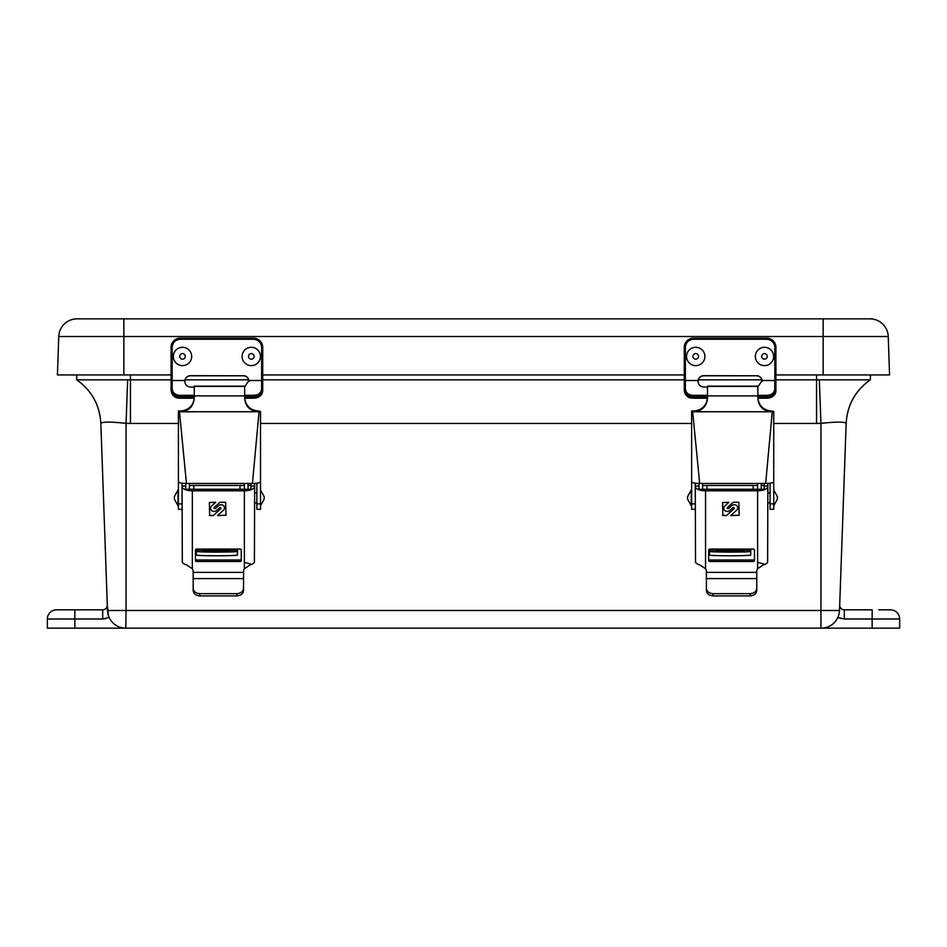 <?xml version="1.0" encoding="UTF-8"?>
<svg xmlns="http://www.w3.org/2000/svg" width="947" height="947" viewBox="0 0 947 947"><rect width="100%" height="100%" fill="white"/><g stroke="black" fill="none" stroke-linecap="round" stroke-linejoin="round"><path stroke-width="1.42" d="M878.852 609.832L890.488 609.832A9.162 9.162 0 0 1 899.65 618.995L872.151 618.995L872.151 628.157L821.191 628.157A18.324 18.324 0 0 0 839.504 610.484L846.156 423.439C847.269 405.044 855.33 390.507 870.329 379.83L819.344 379.83L820.942 423.356C836.331 421.711 844.736 421.711 846.156 423.356L839.693 605.05A4.617 4.617 0 0 0 844.31 609.832L872.151 609.832L872.151 618.995L844.31 618.995L837.882 617.397L838.592 615.597M899.65 618.995L899.65 628.157L872.151 628.157M839.078 613.786L839.504 610.484L820.942 610.484L820.942 628.157L125.809 628.157L126.058 610.484L107.496 610.484L100.844 423.356L107.496 610.484L107.307 605.05L108.396 615.538M125.809 628.157A18.324 18.324 0 0 1 107.496 610.484A18.324 18.324 0 0 0 125.809 628.157L47.35 628.157L47.35 618.995A9.162 9.162 0 0 1 56.512 609.832L102.69 609.832A4.617 4.617 0 0 0 107.307 605.05M79.43 609.832L56.512 609.832A9.162 9.162 0 0 0 47.35 618.995L74.849 618.995L74.849 609.832M100.844 423.439C99.731 405.044 91.67 390.507 76.671 379.83C91.67 390.507 99.731 405.044 100.844 423.439L100.844 423.356C99.731 405.008 91.705 390.507 76.743 379.83L76.541 374.929M844.452 422.48L845.73 422.859M178.403 423.439L130.449 423.439L130.449 379.83L127.656 379.83L126.058 423.356C110.669 421.711 102.264 421.711 100.844 423.356M130.449 374.929L130.449 379.83L171.076 379.83M185.067 379.83L248.718 379.83M262.721 379.83L684.279 379.83M698.282 379.83L761.933 379.83M775.924 379.83L816.551 379.83L816.551 423.439L820.942 423.356L820.942 610.484L126.058 610.484L126.058 423.356L130.449 423.439M846.156 423.356C847.269 405.008 855.295 390.507 870.257 379.83M870.459 374.929L870.329 379.83C855.33 390.507 847.269 405.044 846.156 423.439M127.656 379.83L76.743 379.83M819.344 379.83L816.551 379.83L816.551 374.929M823.144 374.929L889.564 374.929L888.239 336.528L823.144 336.528L823.144 374.929L775.924 374.929M869.926 318.843A18.324 18.324 0 0 1 888.239 336.528A18.324 18.324 0 0 0 869.926 318.843L77.074 318.843A18.324 18.324 0 0 0 58.761 336.528L57.436 374.929L171.076 374.929M262.721 374.929L684.279 374.929M743.857 551.379L716.358 551.379L743.857 551.379M750.711 549.071L750.711 555.049A20.597 0.734 180 0 1 730.101 555.771A20.597 0.734 180 0 1 709.504 555.049L709.504 549.094M750.711 551.379A20.597 0.734 180 0 1 730.101 552.113A20.597 0.734 180 0 1 709.504 551.379M764.193 483.455L764.193 489.268L698.945 489.268L698.945 483.455L698.945 486.012L695.276 486.012M761.27 483.455L761.27 489.268M702.615 489.268L702.615 483.455M757.6 483.455L757.6 489.268M723.768 508.267A3.457 3.149 180 0 0 724.94 510.622L724.976 510.646A3.457 3.149 180 0 0 729.711 510.516L732.86 507.651A0.793 0.722 0 0 1 733.996 507.651L734.02 507.687A0.793 0.722 0 0 1 734.02 508.705L726.479 515.559L722.881 515.559L722.549 502.561L728.941 502.265L724.786 506.041A3.457 3.149 180 0 0 723.768 508.267L723.768 508.231A3.457 3.149 180 0 1 724.786 506.006L728.918 502.265M727.237 507.971A0.793 0.722 0 0 1 727.474 507.45L733.191 502.265L738.849 502.265L739.181 515.263L730.729 515.559L736.719 510.125A3.457 3.149 180 0 0 736.553 505.544A3.457 3.149 180 0 0 731.782 505.651L728.634 508.515A0.793 0.722 0 0 1 727.509 508.515L727.474 508.48A0.793 0.722 0 0 1 727.237 507.971A0.793 0.722 180 0 0 727.474 508.456L727.509 508.515M708.664 550.065A1.101 0.994 0 0 1 709.765 549.071L753.386 549.071A1.101 0.994 0 0 1 754.487 550.065L754.487 560.517A1.101 0.994 0 0 1 753.386 561.512L709.765 561.512A1.101 0.994 0 0 1 708.664 560.517L708.664 550.065M708.664 558.99A1.101 0.994 180 0 0 709.765 559.985L753.386 559.985A1.101 0.994 180 0 0 754.487 558.99M757.6 568.709L757.6 490.795L705.551 490.795A10.263 4.297 0 0 1 695.276 486.498L695.524 562.269A10.263 4.297 0 0 0 695.879 562.79L695.903 562.826A10.263 4.297 0 0 0 699.786 564.909L705.551 568.709A6.593 5.99 0 0 1 706.391 571.645L706.391 572.367L756.76 572.367L756.76 571.645A6.593 5.99 0 0 1 757.6 568.709L763.353 564.909A10.263 4.297 0 0 0 767.248 562.826A10.263 4.297 0 0 0 767.626 562.269L767.863 483.396M767.863 486.498A10.263 4.297 0 0 1 757.6 490.795L757.6 492.629M757.6 493.351L757.6 494.819M757.6 496.867L757.6 497.885M757.6 499.353L757.6 500.371M757.6 502.419L757.6 503.887M757.6 504.609L757.6 508.705M757.6 508.859L757.6 511.333M757.6 512.067L757.6 513.534M757.6 515.582L757.6 518.246M757.6 522.247L757.6 523.04M757.6 526.769L757.6 527.775M757.6 534.51L757.6 535.611M757.6 537.363L757.6 540.133M757.6 540.63L757.6 542.371M757.6 548.68L757.6 550.337M757.6 550.894L757.6 552.113M757.6 553.107L757.6 553.912M757.6 555.865L757.6 556.883M757.6 557.901L757.6 558.493M757.6 558.872L757.6 561.784M757.6 562.364L764.193 564.116M756.76 572.367L756.76 590.514C756.333 593.757 754.143 595.556 750.154 595.9L712.984 595.9C709.007 595.556 706.805 593.757 706.391 590.514L706.391 572.367M722.549 515.227L726.479 515.559M726.479 515.535L734.02 508.681A0.793 0.722 180 0 0 734.256 508.184M736.517 505.485L736.517 505.485A3.457 3.149 180 0 0 731.782 505.615L728.634 508.48A0.793 0.722 0 0 1 727.509 508.48M737.725 507.9L737.725 507.864A3.457 3.149 180 0 0 736.553 505.509L736.553 505.544M730.764 515.535L739.181 515.227M756.76 578.593L706.391 578.593M756.76 588.276C756.333 591.52 754.143 593.319 750.154 593.662L712.984 593.662C709.007 593.319 706.805 591.52 706.391 588.276M705.551 562.364L705.551 560.6M705.551 559.44L705.551 557.676M705.551 557.096L705.551 555.344M705.551 554.173L705.551 552.421M705.551 551.829L705.551 550.077M705.551 548.905L705.551 547.153M705.551 545.981L705.551 544.229M705.551 543.649L705.551 541.897M705.551 540.725L705.551 538.973M705.551 538.381L705.551 536.771M705.551 531.231L705.551 529.172M705.551 529.042L705.551 527.716M705.551 510.374L705.551 508.989M705.551 508.894L705.551 507.533M705.551 495.328L705.551 494.085M764.193 486.012L767.863 486.012M770.988 411.744L773.735 411.448L773.735 481.798C773.202 482.792 770.527 483.349 765.732 483.455L699.679 483.455L692.659 411.744L692.719 412.537L691.618 412.537L691.618 481.798C692.15 482.792 694.814 483.349 699.62 483.455L699.679 483.455M693.074 411.767L772.267 411.756L765.661 483.455M695.276 509.308L691.618 509.308L691.618 482.047M691.618 411.732L691.618 412.537L691.618 410.986L691.618 411.732L692.659 411.732M773.735 411.448L771.568 410.998C763.282 410.158 758.713 405.683 757.86 397.586M777.392 496.63L777.392 499.116L777.392 496.63L773.735 489.99L773.735 413.164M773.735 482.047L773.735 509.308L770.065 509.308L770.065 483.183M695.276 483.183L695.276 503.887L691.618 503.887M695.276 491.907L695.276 486.178M773.735 503.887L770.065 503.887L770.065 509.308M707.492 397.586C706.699 405.47 702.283 409.933 694.258 410.986L691.618 410.986M707.492 386.364L707.492 398.344C706.675 406.5 702.106 410.962 693.784 411.744L694.258 410.986M771.568 410.998L771.568 411.756C763.235 410.962 758.665 406.488 757.86 398.344L757.86 386.364M771.568 411.756L693.95 411.744M757.86 386.412L707.492 386.412M757.86 386.269L707.492 386.269M687.581 496.69L687.581 499.116L687.581 496.69M687.581 496.63L691.251 489.99L691.251 505.757L687.581 499.116M230.642 551.379L203.143 551.379L230.642 551.379M237.496 549.071L237.496 555.049A20.597 0.734 180 0 1 216.899 555.771A20.597 0.734 180 0 1 196.289 555.049L196.289 549.094M237.496 551.379A20.597 0.734 180 0 1 216.899 552.113A20.597 0.734 180 0 1 196.289 551.379M250.991 483.455L250.991 489.268L185.73 489.268L185.73 483.455L185.73 486.012L182.073 486.012M248.055 483.455L248.055 489.268M189.4 489.268L189.4 483.455M244.385 483.455L244.385 489.268M210.554 508.267A3.457 3.149 180 0 0 211.737 510.622L211.761 510.646A3.457 3.149 180 0 0 216.496 510.516L219.645 507.651A0.793 0.722 0 0 1 220.781 507.651L220.805 507.687A0.793 0.722 0 0 1 220.805 508.705L213.264 515.559L209.666 515.559L209.334 502.561L215.738 502.265L211.572 506.041A3.457 3.149 180 0 0 210.554 508.267L210.554 508.231A3.457 3.149 180 0 1 211.572 506.006L215.703 502.265M214.034 507.971A0.793 0.722 0 0 1 214.259 507.45L219.988 502.265L225.646 502.265L225.978 515.263L217.514 515.559L223.504 510.125A3.457 3.149 180 0 0 223.338 505.544A3.457 3.149 180 0 0 218.568 505.651L215.419 508.515A0.793 0.722 0 0 1 214.294 508.515L214.259 508.48A0.793 0.722 0 0 1 214.034 507.971A0.793 0.722 180 0 0 214.259 508.456L214.294 508.515M195.449 550.065A1.101 0.994 0 0 1 196.55 549.071L240.171 549.071A1.101 0.994 0 0 1 241.272 550.065L241.272 560.517A1.101 0.994 0 0 1 240.171 561.512L196.55 561.512A1.101 0.994 0 0 1 195.449 560.517L195.449 550.065M195.449 558.99A1.101 0.994 180 0 0 196.55 559.985L240.171 559.985A1.101 0.994 180 0 0 241.272 558.99M244.385 568.709L244.385 490.795L192.336 490.795A10.263 4.297 0 0 1 182.073 486.498L182.309 562.269A10.263 4.297 0 0 0 182.664 562.79L182.688 562.826A10.263 4.297 0 0 0 186.583 564.909L192.336 568.709A6.593 5.99 0 0 1 193.176 571.645L193.176 572.367L243.545 572.367L243.545 571.645A6.593 5.99 0 0 1 244.385 568.709L250.138 564.909A10.263 4.297 0 0 0 254.033 562.826A10.263 4.297 0 0 0 254.412 562.269L254.648 483.396M254.648 486.498A10.263 4.297 0 0 1 244.385 490.795L244.385 492.629M244.385 493.351L244.385 494.819M244.385 496.867L244.385 497.885M244.385 499.353L244.385 500.371M244.385 502.419L244.385 503.887M244.385 504.609L244.385 508.705M244.385 508.859L244.385 511.333M244.385 512.067L244.385 513.534M244.385 515.582L244.385 518.246M244.385 522.247L244.385 523.04M244.385 526.769L244.385 527.775M244.385 534.51L244.385 535.611M244.385 537.363L244.385 540.133M244.385 540.63L244.385 542.371M244.385 548.68L244.385 550.337M244.385 550.894L244.385 552.113M244.385 553.107L244.385 553.912M244.385 555.865L244.385 556.883M244.385 557.901L244.385 558.493M244.385 558.872L244.385 561.784M244.385 562.364L250.991 564.116M243.545 572.367L243.545 590.514C243.119 593.757 240.929 595.556 236.951 595.9L199.77 595.9C195.792 595.556 193.59 593.757 193.176 590.514L193.176 572.367M209.334 515.227L213.264 515.559M213.264 515.535L220.805 508.681A0.793 0.722 180 0 0 221.042 508.184M223.303 505.485L223.303 505.485A3.457 3.149 180 0 0 218.568 505.615L215.419 508.48A0.793 0.722 0 0 1 214.294 508.48M224.51 507.9L224.51 507.864A3.457 3.149 180 0 0 223.338 505.509L223.338 505.544M217.55 515.535L225.978 515.227M243.545 578.593L193.176 578.593M243.545 588.276C243.119 591.52 240.929 593.319 236.951 593.662L199.77 593.662C195.792 593.319 193.59 591.52 193.176 588.276M192.336 562.364L192.336 560.6M192.336 559.44L192.336 557.676M192.336 557.096L192.336 555.344M192.336 554.173L192.336 552.421M192.336 551.829L192.336 550.077M192.336 548.905L192.336 547.153M192.336 545.981L192.336 544.229M192.336 543.649L192.336 541.897M192.336 540.725L192.336 538.973M192.336 538.381L192.336 536.771M192.336 531.231L192.336 529.172M192.336 529.042L192.336 527.716M192.336 510.374L192.336 508.989M192.336 508.894L192.336 507.533M192.336 495.328L192.336 494.085M250.991 486.012L254.648 486.012M257.773 411.744L260.52 411.448L260.52 481.798C259.987 482.792 257.324 483.349 252.518 483.455L186.464 483.455L179.445 411.744L179.504 412.537L178.403 412.537L178.403 481.798C178.936 482.792 181.599 483.349 186.405 483.455L186.464 483.455M179.859 411.767L259.052 411.756L252.447 483.455M182.073 509.308L178.403 509.308L178.403 482.047M178.403 411.732L178.403 412.537L178.403 410.986L178.403 411.732L179.445 411.732M260.52 411.448L258.353 410.998C250.079 410.158 245.51 405.683 244.646 397.586M264.177 496.63L264.177 499.116L264.177 496.63L260.52 489.99L260.52 413.164M260.52 482.047L260.52 509.308L256.85 509.308L256.85 483.183M182.073 483.183L182.073 503.887L178.403 503.887M182.073 491.907L182.073 486.178M260.52 503.887L256.85 503.887L256.85 509.308M194.277 397.586C193.484 405.47 189.08 409.933 181.043 410.986L178.403 410.986M194.277 386.364L194.277 398.344C193.46 406.5 188.891 410.962 180.569 411.744L181.043 410.986M258.353 410.998L258.353 411.756C250.032 410.962 245.462 406.488 244.646 398.344L244.646 386.364M258.353 411.756L180.735 411.744M244.646 386.412L194.277 386.412M244.646 386.269L194.277 386.269M174.366 496.69L174.366 499.116L174.366 496.69M174.366 496.63L178.036 489.99L178.036 505.757L174.366 499.116M762.181 381.511L762.11 380.635A5.718 5.718 -0 0 0 756.464 375.793L703.751 375.793A5.718 5.718 -0 0 0 698.093 380.635L698.046 381.108M756.464 375.663A5.718 5.718 180 0 1 762.11 380.505L774.824 380.505L774.824 347.312C774.326 342.447 771.639 339.76 766.762 339.251L693.453 339.251C688.576 339.76 685.888 342.447 685.379 347.312L685.379 380.505L698.093 380.505A5.718 5.718 180 0 1 703.751 375.663L756.464 375.793M757.86 386.897L762.11 380.505M774.824 388.72L775.924 389.146L775.924 380.54L774.824 380.505L774.824 388.72C774.445 392.91 771.758 395.112 766.762 395.325L757.86 395.325M707.492 395.325L693.453 395.325C688.457 395.112 685.77 392.91 685.379 388.72L685.379 380.505L684.279 380.54L684.279 389.146L685.379 388.72M707.492 387.063L703.751 387.063C699.857 386.601 697.975 384.411 698.093 380.505L698.034 381.381M685.379 347.312L684.279 347.348L684.279 380.54M775.924 380.54L775.924 347.348A9.162 9.162 -0 0 0 766.762 338.186L693.453 338.186A9.162 9.162 -0 0 0 684.279 347.348C684.776 341.843 687.83 338.789 693.453 338.186L766.762 338.186C772.326 338.73 775.38 341.784 775.924 347.348L774.824 347.312M707.492 396.84L693.453 396.84L693.453 397.894C687.711 397.574 684.657 395.041 684.279 390.282L684.279 389.146C684.717 393.999 687.771 396.568 693.453 396.84L693.453 395.325M757.86 396.84L766.762 396.84C772.432 396.568 775.498 393.999 775.924 389.146L775.924 390.282C775.557 395.041 772.503 397.574 766.762 397.894L766.762 395.325M248.966 381.511L248.907 380.635A5.718 5.718 -0 0 0 243.249 375.793L190.536 375.793A5.718 5.718 -0 0 0 184.89 380.635L184.831 381.108M243.249 375.663A5.718 5.718 180 0 1 248.907 380.505L261.621 380.505L261.621 347.312C261.112 342.447 258.424 339.76 253.547 339.251L180.238 339.251C175.361 339.76 172.674 342.447 172.176 347.312L172.176 380.505L184.89 380.505A5.718 5.718 180 0 1 190.536 375.663L243.249 375.793M244.646 386.897L248.907 380.505M261.621 388.72L262.721 389.146L262.721 380.54L261.621 380.505L261.621 388.72C261.23 392.91 258.543 395.112 253.547 395.325L244.646 395.325M194.277 395.325L180.238 395.325C175.242 395.112 172.555 392.91 172.176 388.72L172.176 380.505L171.076 380.54L171.076 389.146L172.176 388.72M194.277 387.063L190.536 387.063C186.642 386.601 184.76 384.411 184.89 380.505L184.819 381.381M172.176 347.312L171.076 347.348L171.076 380.54M262.721 380.54L262.721 347.348A9.162 9.162 -0 0 0 253.547 338.186L180.238 338.186A9.162 9.162 -0 0 0 171.076 347.348C171.561 341.843 174.615 338.789 180.238 338.186L253.547 338.186C259.111 338.73 262.177 341.784 262.721 347.348L261.621 347.312M171.076 389.146L171.076 390.282L171.076 389.146C171.502 393.999 174.556 396.568 180.238 396.84L180.238 395.325M244.646 396.84L253.547 396.84C259.229 396.568 262.283 393.999 262.721 389.146L262.721 390.282C262.343 395.041 259.289 397.574 253.547 397.894L253.547 395.325M194.265 398.225L180.238 398.225C177.693 397.764 173.384 399.101 171.076 390.282C171.443 395.041 174.497 397.574 180.238 397.894L180.238 396.84L194.277 396.84M191.673 356.474L191.673 356.463A9.162 9.162 180 0 1 178.107 364.512A9.162 9.162 180 0 1 177.562 348.745A9.162 9.162 180 0 1 191.673 356.463A9.162 9.162 180 0 1 178.107 364.5A9.162 9.162 180 0 1 173.348 356.463L173.348 356.463M181.007 354.036A2.782 2.782 180 0 1 184.854 354.876A2.782 2.782 180 0 1 184.014 358.724A2.782 2.782 180 0 1 180.167 357.883A2.782 2.782 180 0 1 181.007 354.036M260.449 356.474L260.449 356.463A9.162 9.162 180 0 1 251.594 365.613A9.162 9.162 180 0 1 242.112 356.463A9.162 9.162 180 0 1 250.955 347.3A9.162 9.162 180 0 1 260.449 356.474A9.162 9.162 180 0 1 251.594 365.625A9.162 9.162 180 0 1 242.112 356.463L242.112 356.463M251.381 359.162A2.782 2.782 180 0 1 248.493 356.474A2.782 2.782 180 0 1 251.18 353.598A2.782 2.782 180 0 1 254.068 356.285A2.782 2.782 180 0 1 251.381 359.162M704.888 356.474L704.888 356.463A9.162 9.162 180 0 1 692.044 364.844A9.162 9.162 180 0 1 686.551 356.463A9.162 9.162 180 0 1 699.395 348.07A9.162 9.162 180 0 1 704.888 356.474A9.162 9.162 180 0 1 692.044 364.855A9.162 9.162 180 0 1 686.551 356.463L686.551 356.463M694.601 358.925A2.782 2.782 180 0 1 693.168 355.267A2.782 2.782 180 0 1 696.838 353.835A2.782 2.782 180 0 1 698.27 357.493A2.782 2.782 180 0 1 694.601 358.925M773.652 356.474L773.652 356.463A9.162 9.162 180 0 1 764.809 365.613A9.162 9.162 180 0 1 755.327 356.463A9.162 9.162 180 0 1 764.17 347.3A9.162 9.162 180 0 1 773.652 356.474A9.162 9.162 180 0 1 764.809 365.625A9.162 9.162 180 0 1 755.327 356.463L755.327 356.463M764.584 359.162A2.782 2.782 180 0 1 761.708 356.474A2.782 2.782 180 0 1 764.395 353.598A2.782 2.782 180 0 1 767.271 356.285A2.782 2.782 180 0 1 764.584 359.162M837.882 617.397L840.995 618.592M109.118 617.397L102.69 618.995L106.005 618.592M74.849 628.157L74.849 618.995L102.69 618.995L102.69 609.832M839.504 610.484A18.324 18.324 0 0 1 821.191 628.157M816.551 423.439L773.735 423.439M691.618 423.439L260.52 423.439M844.31 618.995L844.31 609.832M823.144 318.843L823.144 336.528L123.856 336.528L123.856 374.929M123.856 318.843L123.856 336.528L58.761 336.528M753.196 489.268L753.196 485.444M707.007 485.444L707.007 489.268M709.504 550.231L750.711 550.231M753.386 561.512L753.386 559.985M709.765 561.512L709.765 559.985M712.984 595.9L712.984 593.662M750.154 595.9L750.154 593.662M705.551 490.795L705.551 568.709M707.492 395.905L757.86 395.905M239.993 489.268L239.993 485.444M193.804 485.444L193.804 489.268M196.289 550.231L237.496 550.231M240.171 561.512L240.171 559.985M196.55 561.512L196.55 559.985M199.77 595.9L199.77 593.662M236.951 595.9L236.951 593.662M192.336 490.795L192.336 568.709M194.277 395.905L244.646 395.905M693.453 339.251L693.453 338.186M766.762 339.251L766.762 338.186M693.453 397.894L707.48 397.894M757.86 397.894L766.762 397.894M180.238 339.251L180.238 338.186M253.547 339.251L253.547 338.186M180.238 397.894L194.277 397.894M244.646 397.894L253.547 397.894M757.86 386.163L707.492 386.163M770.065 502.821L767.863 502.821M773.735 505.757L777.392 499.116M770.065 492.925L767.863 492.925M702.615 485.444L757.6 485.444M761.27 485.444L764.193 485.444M244.646 386.163L194.277 386.163M256.85 502.821L254.648 502.821M260.52 505.757L264.177 499.116M256.85 492.925L254.648 492.925M189.4 485.444L244.385 485.444M248.055 485.444L250.991 485.444M684.279 390.282C686.587 399.101 690.908 397.764 693.453 398.225L707.468 398.225M757.872 398.225L766.762 398.225C768.715 398.178 775.984 397.349 775.924 390.282M244.657 398.225L253.547 398.225C255.501 398.178 262.769 397.349 262.721 390.282"/></g></svg>
